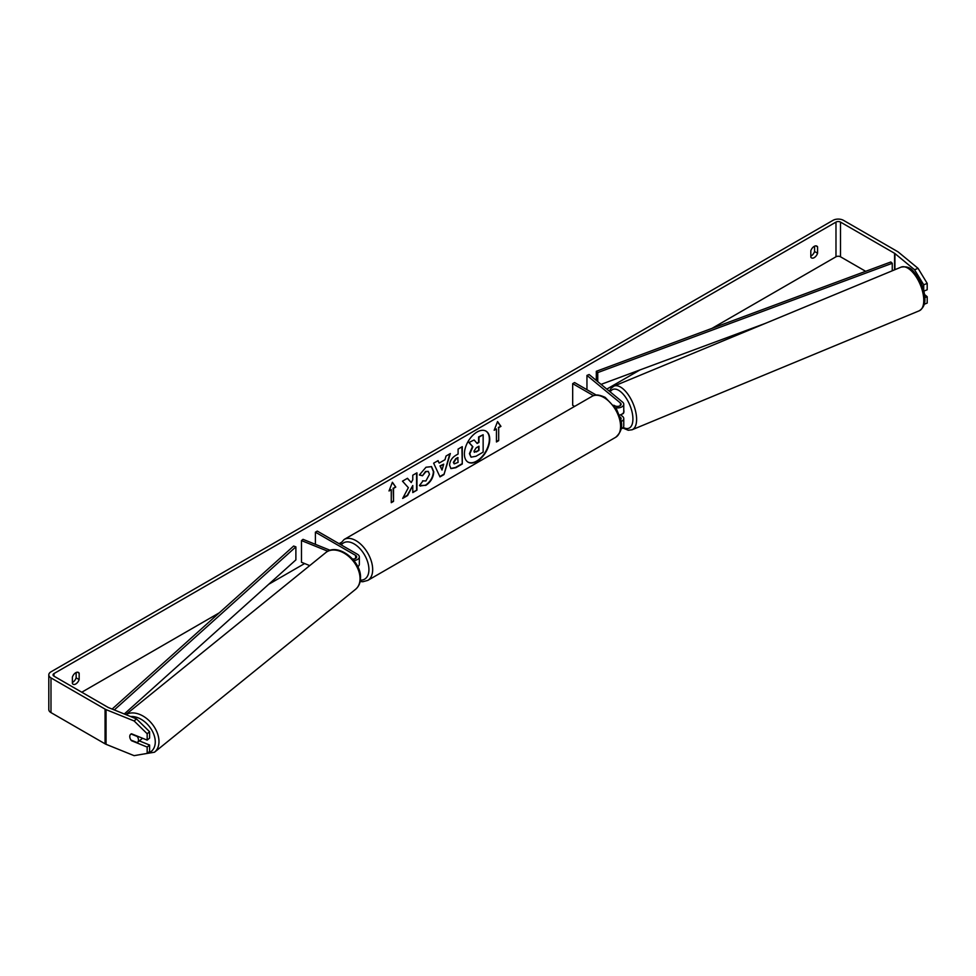 <?xml version="1.0" encoding="UTF-8"?>
<svg xmlns="http://www.w3.org/2000/svg" width="976" height="976" viewBox="0 0 976 976"><rect width="100%" height="100%" fill="white"/><g stroke="black" fill="none" stroke-linecap="round" stroke-linejoin="round"><path stroke-width="1.46" d="M330.169 550.305L303.011 539.325L301.486 540.582L327.851 551.245M301.486 540.582L301.486 562.274L309.734 565.604M353.885 560.541A6.368 3.684 0 0 0 359.339 556.906A6.368 3.684 0 0 0 357.472 554.295L317.273 531.09L315.394 532.176L315.394 544.34M352.604 559.041A3.721 2.147 0 0 0 356.679 556.906A3.721 2.147 0 0 0 355.593 555.381L315.394 532.176M357.777 566.69A6.368 3.684 0 0 0 359.339 564.274L359.339 556.906M142.215 738.112A5.307 3.587 51 0 1 141.435 739.21L137.47 742.419A5.307 3.587 51 0 1 137.213 742.602L130.991 740.089A5.307 3.587 51 0 1 129.771 736.538A5.307 3.587 51 0 1 130.76 734.184M131.052 733.989L137.25 736.502A5.307 3.587 51 0 1 138.482 740.052A5.307 3.587 51 0 1 137.47 742.419M467.919 462.063A17.91 10.346 120 0 0 476.691 461.062A17.91 10.346 120 0 0 488.342 445.446A17.91 10.346 120 0 0 485.828 431.038M477.057 461.282A17.91 10.346 120 0 0 488.769 445.495A17.91 10.346 120 0 0 486.024 431.136A17.91 10.346 120 0 0 477.057 432.026A17.91 10.346 120 0 0 465.357 447.813A17.91 10.346 120 0 0 468.102 462.173A17.91 10.346 120 0 0 477.057 461.282M865.675 271.316L840.495 256.786A3.184 1.842 0 0 0 835.981 256.786L712.004 328.351M640.061 369.892L606.804 389.095M340.758 542.693L339.062 543.669M304.646 563.542L268.681 584.307M219.271 612.83L81.777 692.216M914.573 269.754L918.062 268.351L927.2 283.394L923.723 284.809L914.573 269.754L894.931 253.553A3.184 1.842 0 0 0 894.577 253.309L840.495 222.089A3.184 1.842 0 0 0 835.981 222.089L53.985 673.562A3.184 1.842 0 0 0 53.046 674.867A3.184 1.842 0 0 0 53.985 676.173L108.068 707.393A3.184 1.842 0 0 0 108.495 707.6L136.555 718.946L149.609 731.732L149.609 738.1L147.169 740.113L147.169 733.745L134.115 720.959L136.555 718.946M408.358 487.671L402.673 498.419L407.602 495.564L412.775 485.536L412.775 492.575L416.947 490.172L416.947 472.823L412.775 475.227L412.775 479.716L411.25 482.559L407.48 478.289L402.478 481.18L408.358 487.671M439.163 463.075L444.983 459.72L446.044 456.024L450.339 453.547L443.982 474.58L439.993 476.886L433.637 463.185L438.078 460.623L439.163 463.075L437.846 460.757M810.812 250.771A5.307 3.062 -60 0 1 816.851 246.111A5.307 3.062 -60 0 1 817.583 246.867L817.583 253.248A5.307 3.062 -60 0 1 814.191 257.652A5.307 3.062 -60 0 1 811.544 257.908A5.307 3.062 -60 0 1 810.812 257.152L810.812 250.771M72.383 677.1L72.383 683.481A5.307 3.062 120 0 0 73.115 684.237A5.307 3.062 120 0 0 75.762 683.981A5.307 3.062 120 0 0 79.154 679.577L79.154 673.196A5.307 3.062 120 0 0 78.422 672.44A5.307 3.062 120 0 0 72.383 677.1M389.021 490.977L392.401 482.266L395.78 487.073L393.523 488.378L393.523 501.383L391.266 502.689L391.266 489.684L389.021 490.977M498.687 427.659L500.944 426.353L497.565 421.547L494.185 430.257L496.442 428.964L496.442 441.969L498.687 440.664L498.687 427.659L498.687 440.664M449.582 465.235L449.582 465.186C449.863 460.892 452.022 457.573 456.036 455.206L458.098 454.023L458.098 449.07L462.27 446.666L462.27 464.015L455.829 467.724L450.961 468.59L449.582 465.235M422.608 480.839L425.89 480.973L429.477 474.312L428.305 471.445L425.89 471.701L422.498 475.763L419.363 474.995L426.012 467.236L431.538 466.638L433.771 471.786C433.405 477.532 430.758 482.071 425.841 485.377L419.473 485.45L422.913 481.07M420.327 486.121L419.473 485.45M72.383 682.431A5.307 3.062 120 0 0 72.761 682.236A5.307 3.062 120 0 0 76.14 677.844L76.14 672.501M814.57 246.172L814.57 251.515A5.307 3.062 -60 0 1 811.19 255.907A5.307 3.062 -60 0 1 810.812 256.102M918.062 268.351L898.42 252.15A7.442 4.294 0 0 0 897.578 251.576L843.496 220.344A7.442 4.294 0 0 0 832.979 220.344L50.984 671.83A7.442 4.294 0 0 0 48.8 674.867A7.442 4.294 0 0 0 50.984 677.905L105.066 709.125A7.442 4.294 0 0 0 106.055 709.613L134.115 720.959M48.8 674.867L48.8 709.564A7.442 4.294 0 0 0 50.984 712.602L105.066 743.822A7.442 4.294 0 0 0 106.055 744.31L134.115 755.656L147.169 753.411L149.609 751.41L149.609 745.042L147.169 747.055L147.169 753.411M130.04 738.173A5.307 3.55 50.5 0 1 130.735 734.208A5.307 3.55 50.5 0 1 131.504 733.781L147.169 740.113M147.169 747.055L131.504 740.711A5.307 3.55 50.5 0 1 131.016 740.101M149.609 731.732L147.169 733.745M139.348 740.894L149.609 745.042M923.723 284.809L923.723 290.458M924.87 297.643L927.2 296.704L927.2 303.072L924.309 304.244M923.882 291.104L927.2 289.762L927.2 283.394M927.2 296.704L924.54 294.508M817.583 246.867L815.838 245.854M817.583 253.248L814.57 251.515M79.154 673.196L77.409 672.183M79.154 679.577L76.14 677.844M471.042 457.146L469.419 453.645L472.518 446.52L468.919 442.531L474.116 439.969L477.142 443.482L478.972 442.421L478.972 437.163L483.144 434.747L483.144 452.132L476.032 456.243L471.091 457.171L469.798 453.864L472.884 446.74L469.297 442.75M474.116 439.969L468.919 442.531M476.898 443.189L478.594 442.213L478.594 436.943L483.144 434.747M392.315 482.473L395.78 487.073M395.402 486.853L393.523 488.378M393.145 488.159L393.523 501.383M391.266 502.25L393.145 501.176M389.229 490.416L391.266 489.684M498.321 440.457L496.442 441.542M494.405 429.696L496.442 428.964M498.321 427.439L500.944 426.353M500.566 426.146L497.492 421.754M449.802 453.852L443.982 474.58M443.604 474.36L439.834 476.544M443.702 464.173L439.981 465.894L442.018 470.054L443.702 464.173L440.359 466.113L442.018 470.054M461.892 446.874L462.27 464.015M461.892 463.795L455.45 467.504L450.778 468.48M458.098 457.793L456.121 458.927L453.742 462.563L454.243 463.881L458.098 462.368L457.72 457.573L455.755 458.708L453.364 462.343L454.072 463.746M407.358 478.362L411.25 482.559M412.775 492.148L416.947 490.172M416.569 489.964L416.569 473.043M403.003 497.797L407.236 495.344L412.775 485.536M431.343 466.54L433.393 471.567C433.027 477.313 430.379 481.851 425.475 485.17L420.144 485.999M428.122 471.359L425.512 471.481L422.498 475.763M422.12 475.544L419.412 474.885M473.982 451.193L476.239 451.949L478.972 450.375L478.972 446.203L476.227 447.789L473.982 451.144L474.434 452.315M474.263 452.181L478.972 450.375M478.594 450.156L478.594 446.422M621.053 421.559A6.368 3.684 0 0 0 623.762 418.545A6.368 3.684 0 0 0 622.603 416.435L620.602 414.788M613.843 405.235L614.758 405.76A3.721 2.147 180 0 0 618.808 406.223A3.721 2.147 180 0 0 621.102 404.235A3.721 2.147 180 0 0 620.431 403.003L586.954 375.406L589.126 374.528L622.603 402.124A6.368 3.684 180 0 1 623.762 404.235A6.368 3.684 180 0 1 615.636 407.773M623.762 418.545L623.762 425.926A6.368 3.684 180 0 1 621.041 428.94M620.675 419.558A3.721 2.147 0 0 0 621.102 418.545A3.721 2.147 0 0 0 620.431 417.325L619.967 416.935M574.583 406.419L572.68 405.321L572.68 383.641L574.559 382.555L596.214 395.048M593.506 395.658L572.68 383.641M623.762 404.235L623.762 411.616A6.368 3.684 180 0 1 619.345 415.117M586.954 375.406L586.954 389.705M623.762 409.871A5.307 2.452 67.5 0 1 623.92 411.335A5.307 2.452 67.5 0 1 622.908 413.739L621.163 414.458M892.259 270.803L892.259 263.276L890.82 261.983L596.312 371.295L596.312 380.445M892.259 263.276L597.751 372.588L597.751 381.628M597.751 372.588L596.312 371.295M765.16 323.459L601.07 384.373M112.118 709.064L293.654 546.035L295.887 546.865L295.887 559.882L124.281 713.981M114.29 709.942L295.887 546.865M355.593 555.381L355.593 558.418M125.819 714.603L325.801 552.587A23.631 15.945 51 0 1 347.334 555.307A23.631 15.945 51 0 1 360.046 578.78A23.631 15.945 51 0 1 355.557 589.321L154.489 752.215A23.631 15.945 -129 0 0 158.978 741.675A23.631 15.945 -129 0 0 147.083 718.861A23.631 15.945 -129 0 0 125.916 714.652M130.638 716.555A20.984 14.152 51 0 1 155.269 742.028A20.984 14.152 51 0 1 147.254 753.338M835.981 222.089L835.981 256.786M53.985 673.562L53.985 676.173M106.055 709.613L106.055 744.31M840.495 222.089L840.495 256.786M894.577 253.309L894.577 269.84M894.931 253.553L894.931 269.693M50.984 677.905L50.984 712.602M105.066 709.125L105.066 743.822M620.431 417.325L620.431 418.545M620.431 403.003L620.431 405.467M615.685 437.285A23.631 13.652 -120 0 0 619.309 418.35A23.631 13.652 -120 0 0 603.863 397.513A23.631 13.652 -120 0 0 592.042 396.341C594.713 394.219 599.093 394.572 605.193 397.391L616.698 409.505L620.577 419.131C622.969 426.146 621.346 432.197 615.685 437.285L367.781 580.403L362.791 581.745L360.156 581.501M592.042 396.341L344.15 539.472A23.631 13.652 60 0 1 355.959 540.643A23.631 13.652 60 0 1 371.405 561.468A23.631 13.652 60 0 1 367.781 580.403M360.376 580.171A20.984 12.115 -120 0 0 368.574 565.665A20.984 12.115 -120 0 0 354.093 543.888A20.984 12.115 -120 0 0 341.295 544.962M923.772 300.132A23.631 10.931 -112.5 0 0 915.659 276.086A23.631 10.931 -112.5 0 0 901.165 267.107C911.682 265.557 913.048 271.511 918.636 278.233C922.601 285.077 924.687 291.958 924.906 298.839C925.126 304.207 923.247 308.184 919.258 310.783A23.631 10.931 -112.5 0 0 923.772 300.132M901.165 267.107L614.002 386.093A23.631 10.931 67.5 0 1 628.495 395.073A23.631 10.931 67.5 0 1 636.608 419.107A23.631 10.931 67.5 0 1 632.094 429.769L919.258 310.783M623.225 427.403A20.984 9.699 -112.5 0 0 632.912 418.753A20.984 9.699 -112.5 0 0 623.688 394.755A20.984 9.699 -112.5 0 0 610.232 391.925M154.489 752.215L141.178 754.436M355.557 589.321C358.826 586.539 360.473 582.733 360.522 577.914C361.425 560.834 337.598 542.18 325.801 552.587M344.15 539.472L339.929 544.169M614.002 386.093L610.952 388.448L609.402 391.242M622.712 427.939L628.251 430.257L632.094 429.769"/></g></svg>
